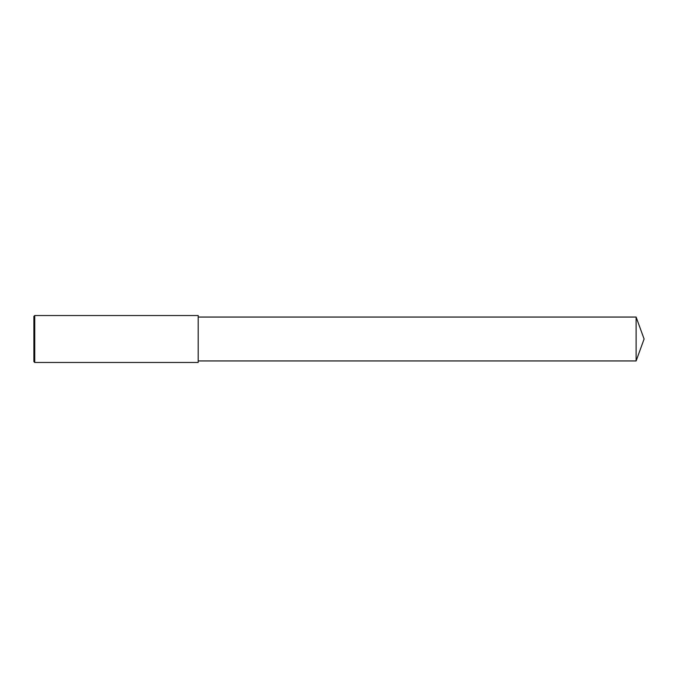 <?xml version="1.0" encoding="UTF-8"?>
<svg xmlns="http://www.w3.org/2000/svg" width="678" height="678" viewBox="0 0 678 678"><rect width="100%" height="100%" fill="white"/><g stroke="black" fill="none" stroke-linecap="round" stroke-linejoin="round"><path stroke-width="1.02" d="M34.739 339L34.739 362.467L33.9 361.628L33.9 316.372L34.739 315.533L34.739 339M34.739 315.533L198.188 315.533L198.188 362.467L34.739 362.467M198.188 317.058L636.117 317.058L636.117 360.942L198.188 360.942M636.117 360.942L644.1 339L636.117 317.058"/></g></svg>
